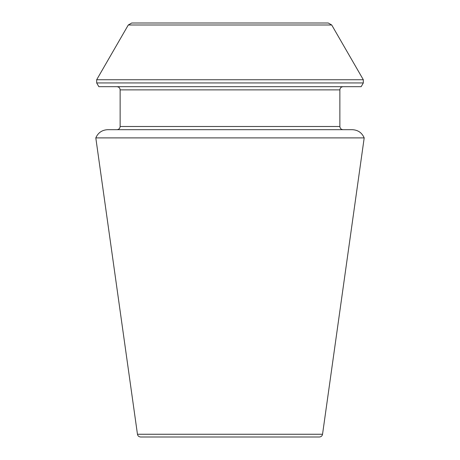 <?xml version="1.0" encoding="UTF-8"?>
<svg xmlns="http://www.w3.org/2000/svg" width="460" height="460" viewBox="0 0 460 460"><rect width="100%" height="100%" fill="white"/><g stroke="black" fill="none" stroke-linecap="round" stroke-linejoin="round"><path stroke-width="0.69" d="M95.806 137.896L364.193 137.896C361.922 132.698 357.949 129.962 352.285 129.685L107.715 129.685C102.051 129.962 98.078 132.698 95.806 137.896L137.459 434.257C137.816 435.936 138.862 436.85 140.61 437L319.389 437C321.12 436.868 322.167 435.953 322.541 434.257L364.193 137.896M363.325 82.932L361.157 86.693L98.843 86.693L96.675 82.932L96.675 79.747L363.325 79.747L363.325 82.932L96.675 82.932M328.267 23L131.732 23L328.267 23L331.712 24.989L363.325 79.747M343.056 129.685C341.119 129.496 340.061 128.432 339.871 126.5L339.871 89.878C340.061 87.94 341.119 86.882 343.056 86.693M322.541 434.257L137.459 434.257M331.712 24.989L128.288 24.989L96.675 79.747M339.871 89.878L120.129 89.878C119.962 87.958 118.898 86.9 116.943 86.693M339.871 126.5L120.129 126.5L120.129 89.878M128.288 24.989L131.732 23M120.129 126.5C119.962 128.415 118.898 129.478 116.943 129.685"/></g></svg>
